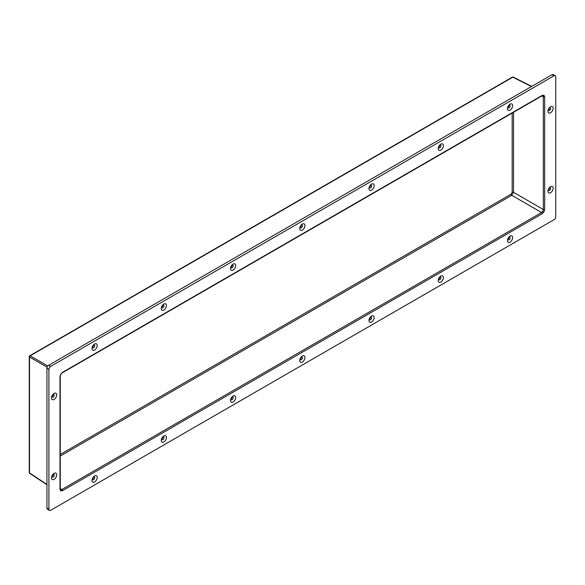 <?xml version="1.0" encoding="UTF-8"?>
<svg xmlns="http://www.w3.org/2000/svg" width="585" height="585" viewBox="0 0 585 585"><rect width="100%" height="100%" fill="white"/><g stroke="black" fill="none" stroke-linecap="round" stroke-linejoin="round"><path stroke-width="0.88" d="M53.103 397.083A1.55 0.892 120 0 0 54.12 395.687A1.55 0.892 120 0 0 53.849 394.458A1.55 0.892 120 0 0 53.103 394.553A1.55 0.892 120 0 0 52.102 395.891A1.55 0.892 120 0 0 52.299 397.142A1.55 0.892 120 0 0 53.103 397.083M52.007 396.403A1.47 0.848 120 0 0 52.028 396.396A1.47 0.848 120 0 0 53.067 394.575M54.105 399.394A3.671 2.121 120 0 0 56.701 394.897A3.671 2.121 120 0 0 54.105 393.398A3.671 2.121 120 0 0 51.509 397.895A3.671 2.121 120 0 0 54.105 399.394M53.103 477.031A1.55 0.892 -60 0 1 52.299 477.089A1.55 0.892 -60 0 1 52.102 475.846A1.55 0.892 -60 0 1 53.103 474.501A1.55 0.892 -60 0 1 53.849 474.413A1.55 0.892 -60 0 1 54.12 475.642A1.55 0.892 -60 0 1 53.103 477.031M53.067 474.53A1.47 0.848 -60 0 1 52.028 476.344A1.47 0.848 -60 0 1 52.007 476.358M54.105 473.345A3.671 2.121 -60 0 1 56.701 474.844A3.671 2.121 -60 0 1 54.105 479.342A3.671 2.121 -60 0 1 51.509 477.843A3.671 2.121 -60 0 1 54.105 473.345M549.556 107.925A1.55 0.892 -60 0 1 550.302 107.837A1.55 0.892 -60 0 1 550.573 109.066A1.55 0.892 -60 0 1 549.556 110.455A1.55 0.892 -60 0 1 548.752 110.514A1.55 0.892 -60 0 1 548.554 109.263A1.55 0.892 -60 0 1 549.556 107.925M549.52 107.947A1.47 0.848 -60 0 1 548.481 109.768A1.47 0.848 -60 0 1 548.459 109.783M550.558 106.77A3.671 2.121 -60 0 1 553.154 108.269A3.671 2.121 -60 0 1 550.558 112.766A3.671 2.121 -60 0 1 547.962 111.267A3.671 2.121 -60 0 1 550.558 106.77M549.556 187.88A1.55 0.892 120 0 0 548.554 189.218A1.55 0.892 120 0 0 548.752 190.469A1.55 0.892 120 0 0 549.556 190.41A1.55 0.892 120 0 0 550.573 189.021A1.55 0.892 120 0 0 550.302 187.785A1.55 0.892 120 0 0 549.556 187.88M548.459 189.73A1.47 0.848 120 0 0 548.481 189.723A1.47 0.848 120 0 0 549.52 187.902M550.558 192.721A3.671 2.121 120 0 0 553.154 188.224A3.671 2.121 120 0 0 550.558 186.725A3.671 2.121 120 0 0 547.962 191.222A3.671 2.121 120 0 0 550.558 192.721M94.609 344.024A3.671 2.121 -60 0 1 97.205 345.523A3.671 2.121 -60 0 1 94.609 350.02A3.671 2.121 -60 0 1 92.013 348.521A3.671 2.121 -60 0 1 94.609 344.024M93.607 345.179A1.55 0.892 -60 0 1 94.353 345.091A1.55 0.892 -60 0 1 94.631 346.32A1.55 0.892 -60 0 1 93.607 347.709A1.55 0.892 -60 0 1 92.803 347.768A1.55 0.892 -60 0 1 92.605 346.517A1.55 0.892 -60 0 1 93.607 345.179M93.571 345.201A1.47 0.848 -60 0 1 92.532 347.022A1.47 0.848 -60 0 1 92.518 347.037M94.609 481.945A3.671 2.121 120 0 0 97.205 477.448A3.671 2.121 120 0 0 94.609 475.949A3.671 2.121 120 0 0 92.013 480.446A3.671 2.121 120 0 0 94.609 481.945M93.607 479.634A1.55 0.892 120 0 0 94.631 478.245A1.55 0.892 120 0 0 94.353 477.009A1.55 0.892 120 0 0 93.607 477.104A1.55 0.892 120 0 0 92.605 478.442A1.55 0.892 120 0 0 92.803 479.693A1.55 0.892 120 0 0 93.607 479.634M92.518 478.954A1.47 0.848 120 0 0 92.532 478.947A1.47 0.848 120 0 0 93.571 477.126M163.851 304.054A3.671 2.121 -60 0 1 166.447 305.553A3.671 2.121 -60 0 1 163.851 310.05A3.671 2.121 -60 0 1 161.255 308.551A3.671 2.121 -60 0 1 163.851 304.054M162.849 305.209A1.55 0.892 -60 0 1 163.595 305.114A1.55 0.892 -60 0 1 163.866 306.343A1.55 0.892 -60 0 1 162.849 307.732A1.55 0.892 -60 0 1 162.045 307.798A1.55 0.892 -60 0 1 161.848 306.547A1.55 0.892 -60 0 1 162.849 305.209M162.813 305.231A1.47 0.848 -60 0 1 161.774 307.052A1.47 0.848 -60 0 1 161.752 307.059M233.093 264.076A3.671 2.121 -60 0 1 235.689 265.575A3.671 2.121 -60 0 1 233.093 270.073A3.671 2.121 -60 0 1 230.49 268.573A3.671 2.121 -60 0 1 233.093 264.076M232.091 265.232A1.55 0.892 -60 0 1 232.837 265.137A1.55 0.892 -60 0 1 233.108 266.372A1.55 0.892 -60 0 1 232.091 267.762A1.55 0.892 -60 0 1 231.287 267.82A1.55 0.892 -60 0 1 231.082 266.57A1.55 0.892 -60 0 1 232.091 265.232M231.017 267.074A1.47 0.848 -60 0 1 230.995 267.082A1.47 0.848 -60 0 0 232.055 265.254M302.328 224.099A3.671 2.121 -60 0 1 304.924 225.598A3.671 2.121 -60 0 1 302.328 230.095A3.671 2.121 -60 0 1 299.732 228.596A3.671 2.121 -60 0 1 302.328 224.099M301.326 225.254A1.55 0.892 -60 0 1 302.072 225.166A1.55 0.892 -60 0 1 302.35 226.395A1.55 0.892 -60 0 1 301.326 227.784A1.55 0.892 -60 0 1 300.529 227.843A1.55 0.892 -60 0 1 300.324 226.592A1.55 0.892 -60 0 1 301.326 225.254M301.29 225.276A1.47 0.848 -60 0 1 300.251 227.097A1.47 0.848 -60 0 1 300.237 227.112M371.57 184.121A3.671 2.121 -60 0 1 374.166 185.62A3.671 2.121 -60 0 1 371.57 190.118A3.671 2.121 -60 0 1 368.974 188.619A3.671 2.121 -60 0 1 371.57 184.121M370.568 185.277A1.55 0.892 -60 0 1 371.314 185.189A1.55 0.892 -60 0 1 371.592 186.418A1.55 0.892 -60 0 1 370.568 187.807A1.55 0.892 -60 0 1 369.764 187.865A1.55 0.892 -60 0 1 369.566 186.615A1.55 0.892 -60 0 1 370.568 185.277M370.532 185.306A1.47 0.848 -60 0 1 369.493 187.12A1.47 0.848 -60 0 1 369.479 187.134M440.812 144.151A3.671 2.121 -60 0 1 443.408 145.65A3.671 2.121 -60 0 1 440.812 150.148A3.671 2.121 -60 0 1 438.216 148.648A3.671 2.121 -60 0 1 440.812 144.151M439.81 145.307A1.55 0.892 -60 0 1 440.556 145.212A1.55 0.892 -60 0 1 440.827 146.44A1.55 0.892 -60 0 1 439.81 147.837A1.55 0.892 -60 0 1 439.006 147.895A1.55 0.892 -60 0 1 438.808 146.645A1.55 0.892 -60 0 1 439.81 145.307M439.774 145.329A1.47 0.848 -60 0 1 438.735 147.149A1.47 0.848 -60 0 1 438.713 147.157M510.054 104.174A3.671 2.121 -60 0 1 512.65 105.673A3.671 2.121 -60 0 1 510.054 110.17A3.671 2.121 -60 0 1 507.458 108.671A3.671 2.121 -60 0 1 510.054 104.174M509.052 105.329A1.55 0.892 -60 0 1 509.798 105.234A1.55 0.892 -60 0 1 510.069 106.47A1.55 0.892 -60 0 1 509.052 107.859A1.55 0.892 -60 0 1 508.248 107.918A1.55 0.892 -60 0 1 508.043 106.667A1.55 0.892 -60 0 1 509.052 105.329M507.977 107.172A1.47 0.848 -60 0 1 507.955 107.179A1.47 0.848 -60 0 0 509.016 105.351M163.851 441.967A3.671 2.121 120 0 0 166.447 437.47A3.671 2.121 120 0 0 163.851 435.971A3.671 2.121 120 0 0 161.255 440.468A3.671 2.121 120 0 0 163.851 441.967M162.849 439.657A1.55 0.892 120 0 0 163.866 438.267A1.55 0.892 120 0 0 163.595 437.039A1.55 0.892 120 0 0 162.849 437.127A1.55 0.892 120 0 0 161.848 438.465A1.55 0.892 120 0 0 162.045 439.715A1.55 0.892 120 0 0 162.849 439.657M161.752 438.977A1.47 0.848 120 0 0 161.774 438.969A1.47 0.848 120 0 0 162.813 437.149M233.093 401.99A3.671 2.121 120 0 0 235.689 397.493A3.671 2.121 120 0 0 233.093 395.994A3.671 2.121 120 0 0 230.49 400.491A3.671 2.121 120 0 0 233.093 401.99M232.091 399.679A1.55 0.892 120 0 0 233.108 398.29A1.55 0.892 120 0 0 232.837 397.061A1.55 0.892 120 0 0 232.091 397.149A1.55 0.892 120 0 0 231.082 398.487A1.55 0.892 120 0 0 231.287 399.738A1.55 0.892 120 0 0 232.091 399.679M230.995 399.007A1.47 0.848 120 0 0 231.017 398.992A1.47 0.848 120 0 0 232.055 397.171M302.328 362.02A3.671 2.121 120 0 0 304.924 357.523A3.671 2.121 120 0 0 302.328 356.024A3.671 2.121 120 0 0 299.732 360.521A3.671 2.121 120 0 0 302.328 362.02M301.326 359.702A1.55 0.892 120 0 0 302.35 358.312A1.55 0.892 120 0 0 302.072 357.084A1.55 0.892 120 0 0 301.326 357.179A1.55 0.892 120 0 0 300.324 358.517A1.55 0.892 120 0 0 300.529 359.768A1.55 0.892 120 0 0 301.326 359.702M300.237 359.029A1.47 0.848 120 0 0 300.251 359.022A1.47 0.848 120 0 0 301.29 357.201M371.57 322.042A3.671 2.121 120 0 0 374.166 317.545A3.671 2.121 120 0 0 371.57 316.046A3.671 2.121 120 0 0 368.974 320.543A3.671 2.121 120 0 0 371.57 322.042M370.568 319.732A1.55 0.892 120 0 0 371.592 318.342A1.55 0.892 120 0 0 371.314 317.107A1.55 0.892 120 0 0 370.568 317.202A1.55 0.892 120 0 0 369.566 318.54A1.55 0.892 120 0 0 369.764 319.79A1.55 0.892 120 0 0 370.568 319.732M369.479 319.052A1.47 0.848 120 0 0 369.493 319.044A1.47 0.848 120 0 0 370.532 317.224M440.812 282.065A3.671 2.121 120 0 0 443.408 277.568A3.671 2.121 120 0 0 440.812 276.069A3.671 2.121 120 0 0 438.216 280.566A3.671 2.121 120 0 0 440.812 282.065M439.81 279.754A1.55 0.892 120 0 0 440.827 278.365A1.55 0.892 120 0 0 440.556 277.136A1.55 0.892 120 0 0 439.81 277.224A1.55 0.892 120 0 0 438.808 278.562A1.55 0.892 120 0 0 439.006 279.813A1.55 0.892 120 0 0 439.81 279.754M438.713 279.082A1.47 0.848 120 0 0 438.735 279.067A1.47 0.848 120 0 0 439.774 277.246M510.054 242.088A3.671 2.121 120 0 0 512.65 237.59A3.671 2.121 120 0 0 510.054 236.091A3.671 2.121 120 0 0 507.458 240.589A3.671 2.121 120 0 0 510.054 242.088M509.052 239.777A1.55 0.892 120 0 0 510.069 238.387A1.55 0.892 120 0 0 509.798 237.159A1.55 0.892 120 0 0 509.052 237.247A1.55 0.892 120 0 0 508.043 238.585A1.55 0.892 120 0 0 508.248 239.835A1.55 0.892 120 0 0 509.052 239.777M507.955 239.104A1.47 0.848 120 0 0 507.977 239.089A1.47 0.848 120 0 0 509.016 237.276M50.639 366.415A2.45 1.411 120 0 0 48.913 369.413L48.913 509.33A2.45 1.411 120 0 0 49.374 510.42A2.45 1.411 120 0 0 50.639 510.325L554.017 219.704A2.45 1.411 120 0 0 555.75 216.706L555.75 76.789A2.45 1.411 120 0 0 555.194 75.648A2.45 1.411 120 0 0 554.017 75.787L50.639 366.415L48.562 365.34A2.296 1.324 -60 0 0 46.939 368.148L46.939 508.065L48.913 509.33M554.017 75.787L551.94 74.719A2.296 1.324 -60 0 1 553.044 74.58L555.194 75.648M49.374 510.42L47.378 509.089A2.296 1.324 -60 0 1 46.939 508.065M551.94 74.719L48.562 365.34M542.814 95.677L542.046 95.823A0.98 0.563 -120 0 0 542.251 95.377L543.962 95.209L544.672 96.774L544.672 209.51A0.98 0.563 180 0 1 543.311 209.525L543.311 96.788L542.814 95.677A0.98 0.797 -60 0 0 543.962 95.209M513.52 112.291L513.52 192.326L511.795 195.324A0.98 0.563 60 0 1 511.122 194.14L512.16 192.341A0.98 0.563 180 0 1 513.52 192.326L543.311 209.525L542.814 211.236L541.578 212.523L511.795 195.324L60.277 456.007M62.412 490.742L60.701 490.91L59.992 489.338A0.98 0.563 0 0 0 60.277 488.943L60.533 489.682L61.739 489.557L541.578 212.523A0.98 0.563 -120 0 1 542.251 213.708L62.412 490.742A0.98 0.563 -120 0 0 61.739 489.557L60.277 488.585M541.739 96.006L543.311 96.788A0.98 0.563 0 0 0 544.672 96.774M542.046 95.823L62.207 372.857A0.98 0.563 -120 0 0 62.412 372.411L542.251 95.377M60.277 488.943L60.277 376.206A0.98 0.563 180 0 1 59.992 376.601L60.701 374.217L62.412 372.411M48.913 369.413L46.939 368.148M60.277 454.435L511.122 194.14M512.16 192.341L512.16 113.08M544.672 209.51L543.962 211.902L542.251 213.708M59.992 489.338L59.992 376.601M531.75 86.375L513.242 77.14A0.98 0.563 116.5 0 0 512.782 77.198L30.208 355.812L47.816 365.983M531.472 86.536L512.782 77.198A0.98 0.563 60 0 0 512.321 77.161L29.74 355.775A0.98 0.563 60 0 1 30.208 355.812A0.98 0.607 120 0 0 29.513 357.011L29.513 472.914L46.939 484.431M47.122 367.183L29.513 357.011A0.98 0.563 0 0 1 29.25 356.623L29.25 472.526A0.98 0.563 0 0 0 29.513 472.914A0.98 0.563 123.5 0 0 29.689 473.345L46.939 484.746M29.535 356.228A0.98 0.563 0 0 0 29.25 356.623A0.98 0.98 0 0 1 29.74 355.775A0.98 0.563 60 0 0 29.535 356.228M543.962 211.902L542.814 211.236M60.701 490.91A0.98 0.797 -60 0 0 60.533 489.682M62.207 372.857L60.701 374.217M29.25 472.526A0.98 0.98 0 0 0 29.689 473.345M513.242 77.14A0.98 0.98 0 0 0 512.321 77.161M60.855 374.305L60.277 376.206"/></g></svg>
